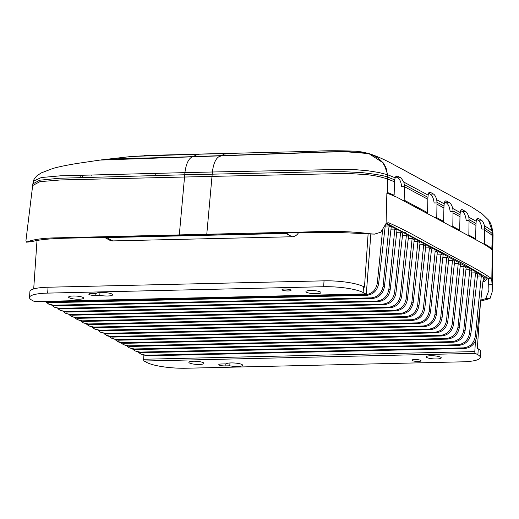 <?xml version="1.0" encoding="UTF-8"?>
<svg xmlns="http://www.w3.org/2000/svg" width="519" height="519" viewBox="0 0 519 519"><rect width="100%" height="100%" fill="white"/><g stroke="black" fill="none" stroke-linecap="round" stroke-linejoin="round"><path stroke-width="0.78" d="M147.104 155.525L198.498 154.085M226.044 153.449L225.83 153.799L226.044 153.449L238.643 153.157M452.776 208.495L460.262 212.556C460.541 210.13 461.248 209.189 462.384 209.728L465.53 211.434C466.879 212.245 467.969 214.165 468.806 217.202L476.228 221.263C476.5 218.836 477.188 217.896 478.304 218.434L481.347 220.14C482.644 220.951 483.695 222.872 484.487 225.908L484.727 226.044C488.405 228.126 490.961 229.949 492.408 231.519L488.308 219.829L482.112 213.834L472.55 207.529L403.75 169.973C392.948 164.517 385.442 159.138 368.535 153.423L383.69 163.174L387.803 174.812L395.18 177.783L396.866 175.915L400.986 177.796L403.814 182.072L428.169 195.157C428.454 192.731 429.161 191.79 430.303 192.328L433.449 194.035C434.805 194.839 435.895 196.759 436.732 199.796L444.219 203.857C444.498 201.43 445.205 200.49 446.346 201.028L449.493 202.734C450.849 203.545 451.939 205.466 452.776 208.495L453.055 210.98L460.035 214.769L460.262 212.556M461.767 209.553L462.384 209.728L461.242 209.754M477.694 218.259L478.304 218.434L477.188 218.46M360.783 151.756L368.535 153.423M429.68 192.153L430.303 192.328L429.161 192.354M445.724 200.853L446.346 201.028L445.205 201.054M453.055 210.98L453.042 211.609L450.155 211.674C449.675 207.172 448.384 204.214 446.288 202.812L444.653 201.923M436.732 199.796L437.004 202.28L443.992 206.062L443.914 207.963L436.966 204.194L436.998 202.91L434.105 202.974C433.625 198.472 432.34 195.514 430.245 194.106L428.61 193.224M443.992 206.062L444.219 203.857M437.004 202.28L436.998 202.91M403.814 182.072L404.32 184.667L427.941 197.363L427.864 199.264L404.379 186.658L404.171 200.133L402.802 200.165M427.941 197.363L428.169 195.157M404.32 184.667L404.379 186.658L401.596 186.743C401.174 182.234 399.928 179.276 397.852 177.868L395.647 176.758M394.648 179.866L394.453 181.741L387.803 179.113L387.842 177.128L394.648 179.866L395.18 177.783M387.265 174.812L387.803 174.812L387.842 177.128L387.297 177.083M484.487 225.908L484.746 228.386C488.58 230.579 491.136 232.395 492.414 233.829L492.135 231.675M484.746 228.386L484.733 229.022L481.846 229.087C481.379 224.578 480.146 221.619 478.142 220.218L476.637 219.368M468.806 217.202L469.079 219.68L476.007 223.468L475.929 225.363L469.04 221.581L469.066 220.309L466.179 220.38C465.699 215.865 464.408 212.913 462.325 211.512L460.697 210.63M476.007 223.468L476.228 221.263M469.079 219.68L469.066 220.309M458.335 230.138L459.652 230.105L460.035 214.769M491.441 249.269L492.064 249.178C490.39 247.459 487.86 245.669 484.493 243.8L483.254 243.833M459.957 216.663L453.009 212.894L453.042 211.609M453.009 212.894L452.802 226.394L451.478 226.42M442.285 221.438L443.609 221.405L443.914 207.963M436.966 204.194L436.758 217.688L435.435 217.721M426.235 212.738L427.559 212.706L427.864 199.264M393.506 195.631L393.48 195.183M392.526 195.202L394.142 195.163L394.453 181.741M488.308 219.829C490.916 223.138 492.278 227.043 492.414 231.539L492.349 235.788C491.649 234.718 489.099 232.882 484.707 230.28L484.733 229.022M484.707 230.28L484.493 243.8M474.321 238.837L475.625 238.811L475.929 225.363M469.04 221.581L468.832 235.094L467.515 235.126M491.798 249.263L492.421 233.848M492.349 235.788L492.064 249.178M459.652 230.105L452.802 226.394M443.609 221.405L436.758 217.688M427.559 212.706L404.171 200.133M394.142 195.163L387.712 192.601L387.803 179.113L387.258 179.081M387.712 192.601L387.168 192.536M475.625 238.811L468.832 235.094M132.332 156.381L157.932 155.155L295.973 151.736L198.024 154.124L131.21 156.491M101.536 159.858L328.67 151.833L347.192 151.6L367.076 153.131L356.196 151.243C340.14 150.594 326.607 150.581 315.604 151.204L295.759 151.743M310.472 290.504A7.532 1.538 3.9 0 1 320.956 292.625A7.532 1.538 3.9 0 1 316.415 293.728A7.532 1.538 3.9 0 1 305.931 291.6A7.532 1.538 3.9 0 1 310.472 290.504M73.127 295.999A7.532 1.538 3.9 0 1 83.611 298.12A7.532 1.538 3.9 0 1 79.07 299.223A7.532 1.538 3.9 0 1 68.586 297.102A7.532 1.538 3.9 0 1 73.127 295.999M99.797 295.33L95.113 295.441A4.515 0.921 3.9 0 1 88.827 294.169A4.515 0.921 3.9 0 1 91.552 293.507L96.229 293.397A8.285 1.693 3.9 0 1 101.101 292.444A8.285 1.693 3.9 0 1 112.636 294.779A8.285 1.693 3.9 0 1 107.641 295.992A8.285 1.693 3.9 0 1 99.797 295.33L99.985 292.495M284.736 289.031A4.515 0.921 3.9 0 1 291.029 290.309A4.515 0.921 3.9 0 1 288.305 290.964A4.515 0.921 3.9 0 1 282.012 289.693A4.515 0.921 3.9 0 1 284.736 289.031M430.764 355.729A7.532 1.538 3.9 0 1 441.247 357.851A7.532 1.538 3.9 0 1 436.706 358.953A7.532 1.538 3.9 0 1 426.222 356.825A7.532 1.538 3.9 0 1 430.764 355.729M193.418 361.224A7.532 1.538 3.9 0 1 203.902 363.345A7.532 1.538 3.9 0 1 199.361 364.448A7.532 1.538 3.9 0 1 188.877 362.327A7.532 1.538 3.9 0 1 193.418 361.224M229.774 365.811L225.097 365.914A4.515 0.921 3.9 0 1 218.804 364.643A4.515 0.921 3.9 0 1 221.529 363.981L226.206 363.877A8.285 1.693 3.9 0 1 231.085 362.924A8.285 1.693 3.9 0 1 242.613 365.259A8.285 1.693 3.9 0 1 237.618 366.466A8.285 1.693 3.9 0 1 229.774 365.811L229.969 362.969M414.713 359.511A4.515 0.921 3.9 0 1 421.006 360.783A4.515 0.921 3.9 0 1 418.282 361.445A4.515 0.921 3.9 0 1 411.989 360.167A4.515 0.921 3.9 0 1 414.713 359.511M467.84 266.26L466.698 266.87C474.36 270.704 480.471 274.525 485.018 278.34L482.917 281.811M405.326 232.389L404.204 232.986L466.698 266.87M104.364 237.306L109.658 240.174A7.532 6.728 -61.5 0 0 112.746 240.913L292.139 236.755A7.532 6.728 -61.5 0 0 298.431 232.823M46.412 302.46L49.707 304.659L54.638 305.827L372.493 298.47C379 297.647 382.957 293.812 384.371 286.975L391.216 227.108L389.075 225.953L385.215 226.037M52.179 305.587L54.32 307.164L59.27 308.344L377.125 300.981L378.26 301.597C384.761 300.773 388.725 296.939 390.139 290.102L396.977 230.235L394.836 229.074L390.976 229.164M57.94 308.714L60.087 310.291L65.037 311.465L382.892 304.108L384.021 304.718C390.528 303.894 394.485 300.066 395.9 293.229L402.744 233.362L400.603 232.201L396.743 232.291M63.707 311.841L65.848 313.411L70.798 314.592L388.653 307.235L389.788 307.845C396.295 307.021 400.253 303.193 401.667 296.355L408.505 236.489L406.371 235.328L402.51 235.418M69.475 314.962L71.616 316.538L76.565 317.719L394.421 310.356L395.556 310.972C402.056 310.148 406.014 306.32 407.434 299.482L414.272 239.616L412.131 238.455L408.271 238.545M75.236 318.089L77.383 319.665L82.326 320.846L400.188 313.482L401.317 314.099C407.824 313.275 411.781 309.441 413.195 302.609L420.04 242.743L417.899 241.582L414.039 241.666M81.003 321.216L83.144 322.792L88.094 323.973L405.949 316.609L407.084 317.226C413.585 316.402 417.548 312.568 418.963 305.73L425.801 245.863L423.66 244.709L419.8 244.793M86.764 324.343L88.911 325.919L93.861 327.093L411.716 319.736L412.852 320.353C419.352 319.529 423.309 315.695 424.73 308.857L431.568 248.99L429.427 247.829L425.567 247.92M92.531 327.47L94.672 329.04L99.622 330.22L417.477 322.863L418.612 323.473C425.119 322.649 429.077 318.822 430.491 311.984L437.335 252.117L435.194 250.956L431.334 251.047M98.299 330.597L100.439 332.166L105.389 333.347L423.245 325.99L424.38 326.6C430.88 325.776 434.844 321.949 436.258 315.111L443.096 255.244L440.955 254.083L437.095 254.174M104.06 333.717L107.355 335.916L112.286 337.091L430.141 329.727C436.648 328.903 440.605 325.076 442.019 318.238L448.864 258.371L446.723 257.21L442.863 257.301M109.827 336.844L111.968 338.42L116.918 339.601L434.773 332.238L435.908 332.854C442.409 332.03 446.372 328.196 447.787 321.365L454.625 261.498L452.49 260.337L448.63 260.421M115.588 339.971L118.883 342.17L123.814 343.338L441.675 335.981C448.176 335.157 452.133 331.323 453.554 324.485L460.392 264.619L458.251 263.464L454.391 263.548M121.355 343.098L123.496 344.674L128.446 345.849L446.308 338.492L447.436 339.108C453.943 338.284 457.901 334.45 459.315 327.612L466.159 267.746L464.018 266.584L460.158 266.675M127.123 346.225L129.263 347.795L134.213 348.976L452.068 341.619L453.204 342.229C459.704 341.405 463.668 337.577 465.082 330.739L471.92 270.873L469.779 269.711L465.919 269.802M132.883 349.352L135.031 350.922L139.981 352.103L457.836 344.746L458.965 345.356C465.472 344.532 469.429 340.704 470.843 333.866L477.688 274L475.547 272.838L471.687 272.929M138.651 352.472L140.792 354.049L145.742 355.23L463.597 347.866L464.732 348.483C471.239 347.659 475.196 343.831 476.611 336.993L483.449 277.127L481.314 275.965L477.454 276.056M37.018 240.278L33.696 288.953M34.799 301.591A1.505 0.603 -91.3 0 1 34.663 301.63A1.505 0.603 -91.3 0 1 34.526 301.597L31.944 300.196A30.115 6.157 3.9 0 1 29.499 297.51L29.901 291.626A30.115 6.157 3.9 0 1 48.059 287.228L324.038 280.837A30.115 6.157 3.9 0 1 363.527 286.644L364.474 287.163L368.094 234.114M405.949 316.609C412.443 315.779 416.348 311.919 417.672 305.029L423.66 244.709M401.317 314.099L83.462 321.462L77.383 319.665M400.188 313.482C406.682 312.652 410.587 308.792 411.904 301.902L417.899 241.582M395.556 310.972L77.694 318.335L71.616 316.538M394.421 310.356C400.915 309.532 404.82 305.672 406.137 298.782L412.131 238.455M389.788 307.845L71.933 315.208L65.848 313.411M388.653 307.235C395.147 306.405 399.059 302.545 400.376 295.655L406.371 235.328M384.021 304.718L66.166 312.081L60.087 310.291M382.892 304.108C389.386 303.278 393.292 299.418 394.609 292.528L400.603 232.201M378.26 301.597L60.405 308.954L54.32 307.164M377.125 300.981C383.619 300.151 387.524 296.291 388.848 289.401L394.836 229.074M48.552 304.037L53.502 305.217L371.364 297.854C377.858 297.024 381.763 293.164 383.08 286.274L389.075 225.953M385.416 224.273L378.611 283.854C377.19 290.685 373.232 294.52 366.732 295.343L48.87 302.707L43.732 301.422M43.881 301.416L47.742 302.09L365.597 294.727C372.091 293.897 375.996 290.037 377.313 283.147L382.555 230.397M370.826 234.205L366.401 292.807A1.505 0.603 88.7 0 1 365.843 293.962A1.505 0.603 88.7 0 1 365.707 293.929L34.526 301.597M407.084 317.226L89.229 324.583L83.144 322.792M411.716 319.736C418.21 318.906 422.116 315.046 423.433 308.156L429.427 247.829M412.852 320.353L94.99 327.71L88.911 325.919M417.477 322.863C423.971 322.033 427.883 318.173 429.2 311.283L435.194 250.956M418.612 323.473L100.757 330.837L94.672 329.04M423.245 325.99C429.738 325.16 433.644 321.3 434.967 314.41L440.955 254.083M424.38 326.6L106.525 333.964L100.439 332.166M480.328 304.439L477.337 348.359L478.284 348.872A30.115 6.157 3.9 0 1 480.737 351.558L480.335 357.442A30.115 6.157 -176.1 0 0 477.889 354.756L478.284 348.872M480.335 357.442A30.115 6.157 -176.1 0 1 462.176 361.84L186.191 368.231A30.115 6.157 -176.1 0 1 146.708 362.424L144.126 361.023A1.505 0.603 88.7 0 1 143.633 359.258L143.86 355.457M143.633 359.258L474.807 351.59L475.449 341.074M464.732 348.483L146.877 355.846L140.792 354.049M463.597 347.866C470.091 347.042 474.003 343.182 475.32 336.293L481.314 275.965M458.965 345.356L141.11 352.719L135.031 350.922M457.836 344.746C464.33 343.915 468.235 340.055 469.552 333.166L475.547 272.838M453.204 342.229L135.349 349.592L129.263 347.795M452.068 341.619C458.562 340.788 462.468 336.928 463.791 330.039L469.779 269.711M447.436 339.108L129.581 346.465L123.496 344.674M446.308 338.492C452.802 337.661 456.707 333.801 458.024 326.912L464.018 266.584M117.735 341.547L122.685 342.728L440.54 335.365C447.034 334.534 450.94 330.674 452.257 323.785L458.251 263.464M435.908 332.854L118.053 340.217L111.968 338.42M434.773 332.238C441.267 331.407 445.172 327.547 446.496 320.658L452.49 260.337M106.207 335.293L111.15 336.474L429.012 329.111C435.506 328.287 439.411 324.427 440.728 317.537L446.723 257.21M363.527 286.644L363.125 292.528L365.707 293.929M474.807 351.59A1.505 0.603 88.7 0 0 475.307 353.355L477.889 354.756M29.499 297.51A30.115 6.157 3.9 0 1 47.657 293.112L48.059 287.228M363.125 292.528A30.115 6.157 -176.1 0 0 323.642 286.722L47.657 293.112M82.424 176.596L82.476 175.915M33.599 182.623L33.385 181.176L41.332 177.53L60.496 175.811L184.92 172.632C186.094 163.693 188.644 158.386 192.575 156.732L118.137 158.814L99.843 160.086L327.431 152.073L346.841 151.782C360.017 152.391 367.18 152.956 368.315 153.475L368.769 153.585C374.368 155.505 378.818 158.263 382.12 161.857C383.937 163.913 385.195 165.898 385.902 167.819C386.48 168.986 386.94 171.257 387.278 174.637L387.193 193.172L396.847 197.175L470.636 236.826C478.732 241.478 487.737 245.591 492.2 250.1L492.544 231.708L491.577 225.882L489.839 222.054M192.588 156.725L332.212 151.931L346.069 151.769L368.769 153.585C373.959 155.233 378.442 158.016 382.231 161.947L386.188 168.506L387.31 174.656L387.219 193.178L386.876 193.068L386.084 223.527L380.758 232.22L374.549 234.114L366.284 233.907C310.135 229.904 260.72 234.841 208.087 234.893L106.2 237.261C81.048 238.403 47.093 237.235 31.899 241.653L26.475 242.178L25.95 240.531L32.665 185.549L39.944 181.65L60.755 179.937L184.543 177.024L184.732 174.773L319.607 171.815L344.207 171.731L361.412 172.561C375.256 174.137 383.891 175.61 387.317 176.973L387.317 176.973M155.706 175.247L155.849 173.294M480.834 300.021L485.739 298.685L488.904 290.296L488.548 280.111L487.841 278.288L464.641 264.515L386.48 223.222M492.006 249.237L491.993 249.84M31.899 241.653L27.637 241.75C34.235 239.253 44.53 237.936 58.53 237.799L281.233 232.467C309.356 232.518 336.799 229.366 370.547 233.81L366.284 233.907M374.549 234.114L370.547 233.81M386.084 223.527L387.953 222.729L388.913 222.898C409.984 232.129 424.218 241.309 441.993 250.508C458.225 259.747 477.616 268.803 490.929 278.216L491.811 280.785L492.077 284.756L488.879 284.827M80.763 176.739L80.88 175.078M485.739 298.685L490.007 298.581L492.194 291.925L492.077 284.756M490.007 298.581L480.717 301.052M27.637 241.75L26.475 242.178M206.776 234.186L212.005 176.389L340.509 173.58L351.006 173.638L366.881 174.656C374.828 175.526 381.627 176.966 387.278 178.964L387.297 178.971M492.272 236.093L492.992 237.241L493.037 235.542L492.336 234.069M492.336 231.688L492.927 232.7L493.037 235.542M220.037 156.096L220.037 156.096C216.06 157.757 213.51 163.057 212.381 171.997L344.266 169.376L355.956 169.719L367.744 170.751L378.552 172.444L387.278 174.637M32.833 184.044L33.391 181.17C33.566 179.885 34.695 178.14 36.771 175.935L41.183 172.931L52.717 168.532C58.089 166.949 66.043 165.282 76.565 163.537L100.277 160.027M179.315 234.822L184.543 177.024L212.005 176.389L212.381 171.997L184.92 172.632L184.732 174.773L59.361 178.244L39.678 180.216L32.853 183.888L32.665 185.549M198.576 154.085L198.368 154.435L198.576 154.085L225.966 153.449M446.288 202.812L449.493 202.734M430.245 194.106L433.449 194.035M397.852 177.868L400.986 177.796M396.231 176.123L397.58 176.09M478.142 220.218L481.347 220.14M462.325 211.512L465.53 211.434M192.802 156.719L198.024 154.124L198.232 154.656L198.024 154.124M220.244 156.232L225.486 153.481L225.7 154.02L225.486 153.481M192.802 156.517L192.672 156.868M220.497 155.875L220.374 156.225M482.897 281.999L484.584 281.272L486.861 279.053L486.926 277.483M104.553 237.3A7.532 6.728 -61.5 0 0 106.655 237.605A1.505 0.603 -91.3 0 1 106.376 237.254M112.746 240.913L106.655 237.605L286.047 233.453A1.505 0.603 -91.3 0 1 285.761 233.102M292.139 236.755L286.047 233.453A7.532 6.728 -61.5 0 0 288.188 233.05M486.608 276.919L485.018 278.34M385.883 223.715L404.204 232.986M378.611 283.854L377.313 283.147M384.371 286.975L383.08 286.274M390.139 290.102L388.848 289.401M395.9 293.229L394.609 292.528M401.667 296.355L400.376 295.655M407.434 299.482L406.137 298.782M413.195 302.609L411.904 301.902M418.963 305.73L417.672 305.029M424.73 308.857L423.433 308.156M430.491 311.984L429.2 311.283M436.258 315.111L434.967 314.41M442.019 318.238L440.728 317.537M447.787 321.365L446.496 320.658M453.554 324.485L452.257 323.785M459.315 327.612L458.024 326.912M465.082 330.739L463.791 330.039M470.843 333.866L469.552 333.166M476.611 336.993L475.32 336.293M88.094 323.973L89.229 324.583M83.462 321.462L82.326 320.846M77.694 318.335L76.565 317.719M71.933 315.208L70.798 314.592M66.166 312.081L65.037 311.465M60.405 308.954L59.27 308.344M54.638 305.827L53.502 305.217M372.493 298.47L371.364 297.854M48.87 302.707L47.742 302.09M366.732 295.343L365.597 294.727M93.861 327.093L94.99 327.71M99.622 330.22L100.757 330.837M105.389 333.347L106.525 333.964M475.307 353.355L144.126 361.023M146.877 355.846L145.742 355.23M141.11 352.719L139.981 352.103M135.349 349.592L134.213 348.976M129.581 346.465L128.446 345.849M123.814 343.338L122.685 342.728M441.675 335.981L440.54 335.365M118.053 340.217L116.918 339.601M112.286 337.091L111.15 336.474M430.141 329.727L429.012 329.111M324.038 280.837L323.642 286.722M95.113 295.441L95.256 293.423M225.097 365.914L225.233 363.897M388.913 222.898L386.992 222.943M487.841 278.288L490.929 278.216M492.2 250.1L491.811 280.785M144.204 155.648L245.513 152.982M368.548 153.423L360.647 151.736M101.497 159.865L131.93 156.42M357.28 151.334L367.108 153.137L367.433 153.598M487.056 278.203L487.094 277.62M34.663 301.63L365.843 293.962M91.188 175.935L91.208 175.597M489.832 222.048L490.818 223.903M492.194 291.925L492.992 237.241M491.577 225.882L492.927 232.7"/></g></svg>
